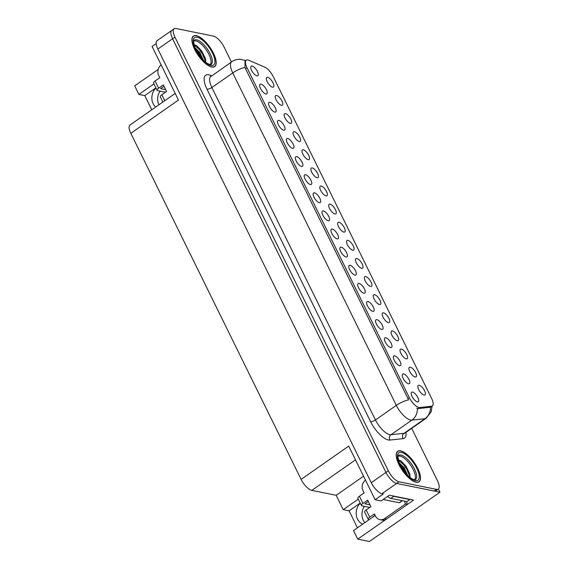 <?xml version="1.0" encoding="UTF-8"?>
<svg xmlns="http://www.w3.org/2000/svg" width="570" height="570" viewBox="0 0 570 570"><rect width="100%" height="100%" fill="white"/><g stroke="black" fill="none" stroke-linecap="round" stroke-linejoin="round"><path stroke-width="0.85" d="M308.178 159.629A5.821 2.23 55.1 0 0 308.541 159.664A5.821 2.23 55.1 0 0 308.534 154.997A5.821 2.23 55.1 0 0 303.347 149.825A5.821 2.23 55.1 0 0 302.079 150.423A5.821 2.23 55.1 0 0 303.717 155.688A5.821 2.23 55.1 0 0 308.178 159.629M424.037 395.096A5.821 2.23 55.1 0 0 424.401 395.131A5.821 2.23 55.1 0 0 424.401 390.464A5.821 2.23 55.1 0 0 419.214 385.291A5.821 2.23 55.1 0 0 417.938 385.89A5.821 2.23 55.1 0 0 419.584 391.155A5.821 2.23 55.1 0 0 424.037 395.096M399.541 365.669A5.821 2.23 55.1 0 0 399.905 365.705A5.821 2.23 55.1 0 0 399.905 361.038A5.821 2.23 55.1 0 0 394.718 355.865A5.821 2.23 55.1 0 0 393.443 356.464A5.821 2.23 55.1 0 0 395.088 361.729A5.821 2.23 55.1 0 0 399.541 365.669M317.084 177.74A5.821 2.23 55.1 0 0 317.447 177.776A5.821 2.23 55.1 0 0 317.447 173.109A5.821 2.23 55.1 0 0 312.26 167.936A5.821 2.23 55.1 0 0 310.992 168.535A5.821 2.23 55.1 0 0 312.631 173.8A5.821 2.23 55.1 0 0 317.084 177.74M372.801 311.334A5.821 2.23 55.1 0 0 373.165 311.37A5.821 2.23 55.1 0 0 373.165 306.703A5.821 2.23 55.1 0 0 367.978 301.523A5.821 2.23 55.1 0 0 366.709 302.121A5.821 2.23 55.1 0 0 368.348 307.387A5.821 2.23 55.1 0 0 372.801 311.334M370.564 286.418A5.821 2.23 55.1 0 0 370.928 286.454A5.821 2.23 55.1 0 0 370.92 281.787A5.821 2.23 55.1 0 0 365.733 276.614A5.821 2.23 55.1 0 0 364.465 277.212A5.821 2.23 55.1 0 0 366.111 282.478A5.821 2.23 55.1 0 0 370.564 286.418M319.328 202.656A5.821 2.23 55.1 0 0 319.692 202.692A5.821 2.23 55.1 0 0 319.692 198.025A5.821 2.23 55.1 0 0 314.505 192.845A5.821 2.23 55.1 0 0 313.229 193.444A5.821 2.23 55.1 0 0 314.875 198.709A5.821 2.23 55.1 0 0 319.328 202.656M397.297 340.76A5.821 2.23 55.1 0 0 397.661 340.796A5.821 2.23 55.1 0 0 397.661 336.129A5.821 2.23 55.1 0 0 392.474 330.949A5.821 2.23 55.1 0 0 391.205 331.548A5.821 2.23 55.1 0 0 392.844 336.813A5.821 2.23 55.1 0 0 397.297 340.76M346.068 256.992A5.821 2.23 55.1 0 0 346.432 257.027A5.821 2.23 55.1 0 0 346.425 252.36A5.821 2.23 55.1 0 0 341.238 247.188A5.821 2.23 55.1 0 0 339.969 247.786A5.821 2.23 55.1 0 0 341.615 253.052A5.821 2.23 55.1 0 0 346.068 256.992M379.478 304.53A5.821 2.23 55.1 0 0 379.841 304.565A5.821 2.23 55.1 0 0 379.834 299.898A5.821 2.23 55.1 0 0 374.647 294.726A5.821 2.23 55.1 0 0 373.378 295.324A5.821 2.23 55.1 0 0 375.024 300.589A5.821 2.23 55.1 0 0 379.478 304.53M328.242 220.768A5.821 2.23 55.1 0 0 328.605 220.804A5.821 2.23 55.1 0 0 328.605 216.137A5.821 2.23 55.1 0 0 323.418 210.957A5.821 2.23 55.1 0 0 322.143 211.556A5.821 2.23 55.1 0 0 323.788 216.828A5.821 2.23 55.1 0 0 328.242 220.768M406.211 358.872A5.821 2.23 55.1 0 0 406.574 358.908A5.821 2.23 55.1 0 0 406.574 354.241A5.821 2.23 55.1 0 0 401.387 349.061A5.821 2.23 55.1 0 0 400.119 349.659A5.821 2.23 55.1 0 0 401.757 354.925A5.821 2.23 55.1 0 0 406.211 358.872M354.982 275.103A5.821 2.23 55.1 0 0 355.345 275.139A5.821 2.23 55.1 0 0 355.338 270.479A5.821 2.23 55.1 0 0 350.151 265.299A5.821 2.23 55.1 0 0 348.883 265.898A5.821 2.23 55.1 0 0 350.529 271.163A5.821 2.23 55.1 0 0 354.982 275.103M281.438 105.293A5.821 2.23 55.1 0 0 281.801 105.329A5.821 2.23 55.1 0 0 281.801 100.662A5.821 2.23 55.1 0 0 276.614 95.482A5.821 2.23 55.1 0 0 275.339 96.081A5.821 2.23 55.1 0 0 276.984 101.346A5.821 2.23 55.1 0 0 281.438 105.293M325.997 195.859A5.821 2.23 55.1 0 0 326.361 195.895A5.821 2.23 55.1 0 0 326.361 191.228A5.821 2.23 55.1 0 0 321.174 186.048A5.821 2.23 55.1 0 0 319.905 186.647A5.821 2.23 55.1 0 0 321.544 191.912A5.821 2.23 55.1 0 0 325.997 195.859M265.855 93.979A5.821 2.23 55.1 0 0 266.219 94.014A5.821 2.23 55.1 0 0 266.211 89.348A5.821 2.23 55.1 0 0 261.024 84.168A5.821 2.23 55.1 0 0 259.756 84.766A5.821 2.23 55.1 0 0 261.402 90.039A5.821 2.23 55.1 0 0 265.855 93.979M352.737 250.194A5.821 2.23 55.1 0 0 353.101 250.23A5.821 2.23 55.1 0 0 353.101 245.563A5.821 2.23 55.1 0 0 347.914 240.383A5.821 2.23 55.1 0 0 346.638 240.982A5.821 2.23 55.1 0 0 348.284 246.254A5.821 2.23 55.1 0 0 352.737 250.194M283.682 130.202A5.821 2.23 55.1 0 0 284.045 130.238A5.821 2.23 55.1 0 0 284.038 125.571A5.821 2.23 55.1 0 0 278.851 120.398A5.821 2.23 55.1 0 0 277.583 120.997A5.821 2.23 55.1 0 0 279.222 126.262A5.821 2.23 55.1 0 0 283.682 130.202M310.415 184.545A5.821 2.23 55.1 0 0 310.778 184.58A5.821 2.23 55.1 0 0 310.778 179.913A5.821 2.23 55.1 0 0 305.591 174.734A5.821 2.23 55.1 0 0 304.316 175.332A5.821 2.23 55.1 0 0 305.962 180.597A5.821 2.23 55.1 0 0 310.415 184.545M361.651 268.306A5.821 2.23 55.1 0 0 362.014 268.342A5.821 2.23 55.1 0 0 362.014 263.675A5.821 2.23 55.1 0 0 356.827 258.495A5.821 2.23 55.1 0 0 355.552 259.094A5.821 2.23 55.1 0 0 357.198 264.366A5.821 2.23 55.1 0 0 361.651 268.306M292.588 148.314A5.821 2.23 55.1 0 0 292.952 148.35A5.821 2.23 55.1 0 0 292.952 143.69A5.821 2.23 55.1 0 0 287.764 138.51A5.821 2.23 55.1 0 0 286.496 139.109A5.821 2.23 55.1 0 0 288.135 144.374A5.821 2.23 55.1 0 0 292.588 148.314M388.391 322.649A5.821 2.23 55.1 0 0 388.754 322.684A5.821 2.23 55.1 0 0 388.747 318.017A5.821 2.23 55.1 0 0 383.56 312.837A5.821 2.23 55.1 0 0 382.292 313.436A5.821 2.23 55.1 0 0 383.931 318.701A5.821 2.23 55.1 0 0 388.391 322.649M337.155 238.88A5.821 2.23 55.1 0 0 337.518 238.916A5.821 2.23 55.1 0 0 337.518 234.249A5.821 2.23 55.1 0 0 332.331 229.076A5.821 2.23 55.1 0 0 331.056 229.674A5.821 2.23 55.1 0 0 332.702 234.94A5.821 2.23 55.1 0 0 337.155 238.88M334.911 213.971A5.821 2.23 55.1 0 0 335.274 214.007A5.821 2.23 55.1 0 0 335.274 209.34A5.821 2.23 55.1 0 0 330.087 204.16A5.821 2.23 55.1 0 0 328.812 204.758A5.821 2.23 55.1 0 0 330.458 210.024A5.821 2.23 55.1 0 0 334.911 213.971M408.455 383.781A5.821 2.23 55.1 0 0 408.818 383.817A5.821 2.23 55.1 0 0 408.818 379.15A5.821 2.23 55.1 0 0 403.631 373.977A5.821 2.23 55.1 0 0 402.356 374.576A5.821 2.23 55.1 0 0 404.002 379.841A5.821 2.23 55.1 0 0 408.455 383.781M301.502 166.433A5.821 2.23 55.1 0 0 301.865 166.469A5.821 2.23 55.1 0 0 301.865 161.802A5.821 2.23 55.1 0 0 296.678 156.622A5.821 2.23 55.1 0 0 295.41 157.22A5.821 2.23 55.1 0 0 297.048 162.486A5.821 2.23 55.1 0 0 301.502 166.433M272.524 87.181A5.821 2.23 55.1 0 0 272.887 87.217A5.821 2.23 55.1 0 0 272.887 82.55A5.821 2.23 55.1 0 0 267.701 77.37A5.821 2.23 55.1 0 0 266.425 77.969A5.821 2.23 55.1 0 0 268.071 83.234A5.821 2.23 55.1 0 0 272.524 87.181M299.264 141.517A5.821 2.23 55.1 0 0 299.628 141.552A5.821 2.23 55.1 0 0 299.62 136.886A5.821 2.23 55.1 0 0 294.434 131.706A5.821 2.23 55.1 0 0 293.165 132.304A5.821 2.23 55.1 0 0 294.811 137.577A5.821 2.23 55.1 0 0 299.264 141.517M256.942 75.867A5.821 2.23 55.1 0 0 257.305 75.903A5.821 2.23 55.1 0 0 257.305 71.236A5.821 2.23 55.1 0 0 252.111 66.056A5.821 2.23 55.1 0 0 250.843 66.654A5.821 2.23 55.1 0 0 252.489 71.92A5.821 2.23 55.1 0 0 256.942 75.867M417.368 401.893A5.821 2.23 55.1 0 0 417.732 401.935A5.821 2.23 55.1 0 0 417.732 397.269A5.821 2.23 55.1 0 0 412.545 392.089A5.821 2.23 55.1 0 0 411.269 392.687A5.821 2.23 55.1 0 0 412.915 397.953A5.821 2.23 55.1 0 0 417.368 401.893M343.824 232.083A5.821 2.23 55.1 0 0 344.187 232.118A5.821 2.23 55.1 0 0 344.187 227.451A5.821 2.23 55.1 0 0 339 222.272A5.821 2.23 55.1 0 0 337.725 222.87A5.821 2.23 55.1 0 0 339.371 228.135A5.821 2.23 55.1 0 0 343.824 232.083M274.769 112.09A5.821 2.23 55.1 0 0 275.132 112.126A5.821 2.23 55.1 0 0 275.125 107.459A5.821 2.23 55.1 0 0 269.938 102.287A5.821 2.23 55.1 0 0 268.669 102.885A5.821 2.23 55.1 0 0 270.315 108.15A5.821 2.23 55.1 0 0 274.769 112.09M415.124 376.984A5.821 2.23 55.1 0 0 415.487 377.019A5.821 2.23 55.1 0 0 415.487 372.353A5.821 2.23 55.1 0 0 410.3 367.173A5.821 2.23 55.1 0 0 409.025 367.771A5.821 2.23 55.1 0 0 410.671 373.044A5.821 2.23 55.1 0 0 415.124 376.984M363.895 293.222A5.821 2.23 55.1 0 0 364.259 293.258A5.821 2.23 55.1 0 0 364.251 288.591A5.821 2.23 55.1 0 0 359.064 283.411A5.821 2.23 55.1 0 0 357.796 284.01A5.821 2.23 55.1 0 0 359.435 289.275A5.821 2.23 55.1 0 0 363.895 293.222M290.351 123.405A5.821 2.23 55.1 0 0 290.714 123.441A5.821 2.23 55.1 0 0 290.707 118.774A5.821 2.23 55.1 0 0 285.52 113.594A5.821 2.23 55.1 0 0 284.252 114.192A5.821 2.23 55.1 0 0 285.898 119.458A5.821 2.23 55.1 0 0 290.351 123.405M390.628 347.558A5.821 2.23 55.1 0 0 390.992 347.593A5.821 2.23 55.1 0 0 390.992 342.926A5.821 2.23 55.1 0 0 385.805 337.746A5.821 2.23 55.1 0 0 384.529 338.345A5.821 2.23 55.1 0 0 386.175 343.617A5.821 2.23 55.1 0 0 390.628 347.558M381.715 329.446A5.821 2.23 55.1 0 0 382.078 329.481A5.821 2.23 55.1 0 0 382.078 324.815A5.821 2.23 55.1 0 0 376.891 319.635A5.821 2.23 55.1 0 0 375.623 320.233A5.821 2.23 55.1 0 0 377.262 325.498A5.821 2.23 55.1 0 0 381.715 329.446M418.936 407.45A10.481 4.011 55.1 0 0 419.791 407.507L431.519 406.253A10.481 4.011 55.1 0 0 432.324 405.961A10.481 4.011 55.1 0 0 431.611 398.444L273.286 76.694A10.481 4.011 55.1 0 0 264.644 67.11L248.94 60.299A10.481 4.011 55.1 0 0 246.297 60.213A10.481 4.011 55.1 0 0 247.01 67.73L409.303 397.554A10.481 4.011 55.1 0 0 418.936 407.45M364.878 522.633A12.419 10.645 101.5 0 1 364.415 506.367M362.741 524.122A12.419 10.645 101.5 0 1 360.283 503.203M407.457 504.386L413.585 500.104L389.331 495.188L381.102 500.937L375.11 499.719L383.339 493.969L381.971 493.691A11.642 4.453 55.1 0 1 371.262 482.69L157.876 49.027A11.642 4.453 55.1 0 1 157.085 40.677L171.784 30.41A11.642 4.453 55.1 0 0 172.575 38.76L385.961 472.423A11.642 4.453 55.1 0 0 396.663 483.424L439.962 492.202L438.394 489.017M358.274 499.128L343.226 509.644L336.179 495.323L311.811 490.378A11.642 4.453 -124.9 0 1 301.103 479.377L130.829 133.337L178.453 100.064L152.069 46.441L156.166 43.576M375.11 499.719L348.726 446.103L301.103 479.377M439.962 492.202L369.41 541.5L357.739 539.135L386.232 519.22M153.964 83.904L138.909 94.421L134.698 85.856L158.161 69.455M158.888 104.823A12.419 10.645 101.5 0 1 160.099 91.143M130.829 133.337A11.642 4.453 -124.9 0 1 130.038 124.987L175.19 93.437M336.179 495.323L363.539 476.207M357.739 539.135L353.521 530.563L374.982 515.572A12.419 10.645 -78.5 0 0 375.181 515.43M155.902 87.844L144.787 95.61L151.77 109.803M144.787 95.61L138.909 94.421M357.461 527.813L349.104 510.834L343.226 509.644M360.219 503.068L349.104 510.834M155.973 87.987A12.419 10.645 -78.5 0 0 155.617 107.11M416.086 482.234A18.632 7.132 55.1 0 0 419.036 481.814A18.632 7.132 55.1 0 0 416.128 465.434A18.632 7.132 55.1 0 0 400.639 450.849A18.632 7.132 55.1 0 0 397.689 451.269A18.632 7.132 55.1 0 0 400.596 467.649A18.632 7.132 55.1 0 0 416.086 482.234M211.769 67.018A18.632 7.132 55.1 0 0 214.719 66.597A18.632 7.132 55.1 0 0 211.812 50.217A18.632 7.132 55.1 0 0 196.329 35.632A18.632 7.132 55.1 0 0 193.38 36.053A18.632 7.132 55.1 0 0 196.287 52.433A18.632 7.132 55.1 0 0 211.769 67.018M432.074 406.139L431.191 411.754L426.125 418.295A15.525 5.942 -124.9 0 1 424.935 418.722L411.861 420.118A15.525 5.942 -124.9 0 1 410.599 420.04A15.525 5.942 -124.9 0 1 396.328 405.377A13.587 4.681 -26.2 0 1 408.597 399.862L245.549 68.756L245.014 67.424L245.022 61.111M245.014 67.424A13.587 4.681 153.8 0 0 232.752 72.939L396.328 405.377L375.459 419.962A15.525 5.942 55.1 0 0 389.73 434.625A15.525 5.942 55.1 0 0 390.992 434.703L404.059 433.307L424.935 418.722A13.587 12.284 -96.1 0 0 430.493 407.208L418.188 408.626L416.691 408.184M231.427 61.988L224.095 47.089A11.642 4.453 55.1 0 0 213.394 36.088L175.98 28.5A11.642 4.453 55.1 0 0 174.135 28.764L171.784 30.41A11.642 4.453 55.1 0 0 172.575 38.76L385.961 472.423A11.642 4.453 55.1 0 0 396.663 483.424L434.084 491.012A11.642 4.453 55.1 0 0 435.929 490.749L438.28 489.103A11.642 4.453 55.1 0 0 437.482 480.752L411.711 428.369M174.135 28.764A11.642 4.453 55.1 0 0 174.926 37.114L388.312 470.777A11.642 4.453 55.1 0 0 399.014 481.778L436.435 489.366A11.642 4.453 55.1 0 0 438.28 489.103M366.168 509.958A3.883 1.339 153.8 0 0 364.643 512.074L368.184 519.263A3.883 1.339 -26.2 0 1 369.709 517.154L366.168 509.958L370.87 506.673L367.657 500.132L362.955 503.424L359.413 496.228L364.116 492.943L362.99 490.656A7.766 6.655 101.5 0 1 365.47 480.132M406.681 501.593A7.766 6.655 -78.5 0 0 407.464 504.4L405.505 504.001L384.636 518.586A7.766 6.655 101.5 0 1 379.876 519.655A7.766 6.655 101.5 0 1 375.537 516.156L374.412 513.869L369.709 517.154M392.523 495.836A7.766 2.971 55.1 0 0 393.756 496.32L409.816 499.577A7.766 2.971 -124.9 0 1 409.68 499.313M387.607 496.392A7.766 2.971 55.1 0 0 390.813 498.372L406.88 501.628L409.816 499.577M405.505 504.001A7.766 6.655 101.5 0 1 404.721 501.194M407.464 504.4L386.595 518.985A7.766 6.655 101.5 0 1 381.836 520.054L379.876 519.655M375.06 515.18L372.039 517.624M368.298 501.45L364.914 503.816L369.973 504.842M359.413 496.228A3.883 1.339 153.8 0 0 357.889 498.337L361.43 505.533A3.883 1.339 -26.2 0 1 362.955 503.424M369.759 507.45L361.971 505.875A3.883 1.339 -26.2 0 1 361.43 505.533M369.103 519.676L368.726 519.605A3.883 1.339 -26.2 0 1 368.184 519.263M164.787 100.705L161.859 94.741A3.883 1.339 153.8 0 0 160.334 96.85L162.885 102.037M161.859 94.741L166.561 91.449L163.341 84.916L158.638 88.2L155.097 81.004L159.799 77.719L158.674 75.432A7.766 6.655 101.5 0 1 161.16 64.916M163.989 86.227L160.597 88.599L165.656 89.625M155.097 81.004A3.883 1.339 153.8 0 0 153.572 83.12L157.113 90.309A3.883 1.339 -26.2 0 1 158.638 88.2M165.442 92.233L157.655 90.651A3.883 1.339 -26.2 0 1 157.113 90.309M398.038 456.264A14.364 5.493 -124.9 0 1 400.062 456.093A14.364 5.493 -124.9 0 1 411.804 467.001A14.364 5.493 -124.9 0 1 414.468 479.769M410.037 477.496L409.851 473.77L401.088 460.959L398.266 459.805M416.007 482.07A18.439 7.054 -124.9 0 1 400.682 467.642A18.439 7.054 -124.9 0 1 397.803 451.433A18.439 7.054 -124.9 0 1 400.724 451.012A18.439 7.054 -124.9 0 1 416.05 465.448A18.439 7.054 -124.9 0 1 418.922 481.657A18.439 7.054 -124.9 0 1 416.007 482.07M399.221 462.79L404.223 467.771L407.628 475.366M399.827 464.201L403.489 468.284L406.453 474.133M383.19 499.477L399.356 502.754A1.938 0.741 55.1 0 0 399.663 502.712L402.484 500.738M398.316 460.019L405.626 466.424L410.072 477.361M400.731 466.018L405.17 472.651M400.974 460.881L405.997 466.167L409.937 474.112M400.033 464.636L403.054 468.226L406.182 473.834M193.729 41.04A14.364 5.493 -124.9 0 1 195.745 40.869A14.364 5.493 -124.9 0 1 207.487 51.785A14.364 5.493 -124.9 0 1 210.152 64.552M205.72 62.273L205.535 58.546L196.778 45.735L193.95 44.581M211.691 66.854A18.439 7.054 -124.9 0 1 196.365 52.419A18.439 7.054 -124.9 0 1 193.487 36.209A18.439 7.054 -124.9 0 1 196.408 35.796A18.439 7.054 -124.9 0 1 211.734 50.224A18.439 7.054 -124.9 0 1 214.612 66.433A18.439 7.054 -124.9 0 1 211.691 66.854M194.912 47.567L199.913 52.547L203.319 60.142M195.517 48.977L199.172 53.06L202.136 58.91M193.999 44.795L201.31 51.207L205.756 62.144M196.415 50.794L200.854 57.427M196.657 45.657L201.68 50.951L205.62 58.888M195.717 49.412L198.738 53.003L201.865 58.617M419.791 407.507L418.188 408.626M381.971 493.691L399.014 481.778M371.262 482.69L388.312 470.777M157.876 49.027L174.926 37.114M311.811 490.378L355.495 459.855M247.01 67.73L245.549 68.756M409.303 397.554L407.842 398.58M431.519 406.253L429.915 407.372M206.981 89.177A3.883 1.339 153.8 0 0 211.876 87.523L375.459 419.962A3.883 1.339 153.8 0 1 370.564 421.615L206.981 89.177A19.409 7.424 -124.9 0 1 208.734 74.82A19.409 7.424 -124.9 0 1 210.558 75.411L211.577 75.853M210.822 76.38A15.525 5.942 55.1 0 0 211.876 87.523L232.752 72.939A15.525 5.942 -124.9 0 1 231.691 61.802L210.9 76.565M417.418 408.526A13.587 12.284 -96.1 0 1 411.861 420.118L390.992 434.703A3.883 3.506 83.9 0 0 389.98 440.047A19.409 7.424 -124.9 0 1 370.564 421.615M405.968 432.381A19.409 7.424 -124.9 0 1 403.047 438.651L389.98 440.047M436.435 489.366L434.084 491.012M403.047 438.651A3.883 3.506 83.9 0 1 404.059 433.307A15.525 5.942 55.1 0 0 405.256 432.879L405.056 433.001M211.042 76.23A3.883 3.042 113.5 0 1 210.558 75.411M390.813 498.372L393.756 496.32M386.595 518.985L384.636 518.586M400.924 455.038A14.763 5.65 -124.9 0 1 413.35 466.851A14.763 5.65 -124.9 0 1 415.295 479.691L414.198 479.726C407.678 477.482 401.993 469.374 399.135 462.562C397.832 456.848 397.589 454.497 398.401 455.516A14.763 5.65 -124.9 0 1 400.924 455.038M415.281 480.603A16.694 6.384 -124.9 0 1 399.941 464.835A16.694 6.384 -124.9 0 1 401.444 452.487A16.694 6.384 -124.9 0 1 416.784 468.255A16.694 6.384 -124.9 0 1 415.281 480.603M399.356 502.754L402.299 500.702M196.607 39.815A14.763 5.65 -124.9 0 1 209.033 51.628A14.763 5.65 -124.9 0 1 210.978 64.467L209.881 64.503C203.362 62.258 197.676 54.15 194.819 47.339C193.515 41.624 193.273 39.273 194.085 40.292A14.763 5.65 -124.9 0 1 196.607 39.815M210.964 65.379A16.694 6.384 -124.9 0 1 195.624 49.611A16.694 6.384 -124.9 0 1 197.135 37.264A16.694 6.384 -124.9 0 1 212.475 53.031A16.694 6.384 -124.9 0 1 210.964 65.379M432.324 405.961L430.493 407.244M245.378 60.491L240.554 59.323C237.334 59.145 234.377 59.971 231.691 61.802M426.125 418.295L405.256 432.879M397.803 451.433L396.962 452.017M418.922 481.657L418.081 482.241M193.487 36.209L192.646 36.801M214.612 66.433L213.771 67.025"/></g></svg>
